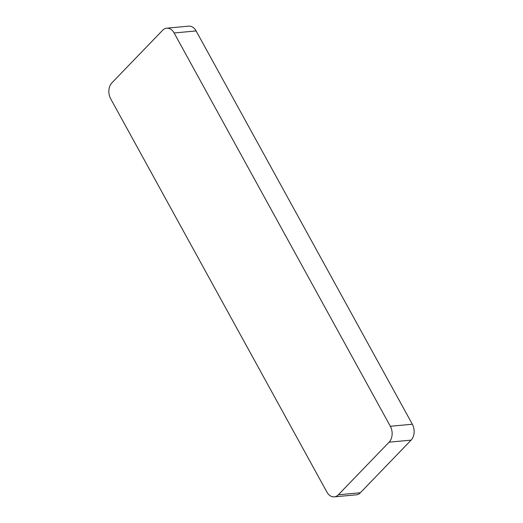 <?xml version="1.0" encoding="UTF-8"?>
<svg xmlns="http://www.w3.org/2000/svg" width="523" height="523" viewBox="0 0 523 523"><rect width="100%" height="100%" fill="white"/><g stroke="black" fill="none" stroke-linecap="round" stroke-linejoin="round"><path stroke-width="0.78" d="M196.118 30.949A11.421 8.12 -95.3 0 0 188.725 26.15L166.726 28.177A11.421 8.12 -95.3 0 1 174.12 32.975L196.118 30.949L412.34 424.245A11.421 8.12 -95.3 0 1 411.111 440.137L389.112 442.164A11.421 8.12 -95.3 0 0 390.341 426.271L412.34 424.245M166.726 28.177A11.421 8.12 -95.3 0 0 162.653 30.242L111.889 82.863A11.421 8.12 -95.3 0 0 110.66 98.755L326.882 492.051A11.421 8.12 -95.3 0 0 334.275 496.85L356.274 494.823A11.421 8.12 -95.3 0 0 360.347 492.758L411.111 440.137M334.275 496.85A11.421 8.12 -95.3 0 0 338.342 494.784L389.112 442.164M174.12 32.975L390.341 426.271M338.342 494.784L360.347 492.758"/></g></svg>
